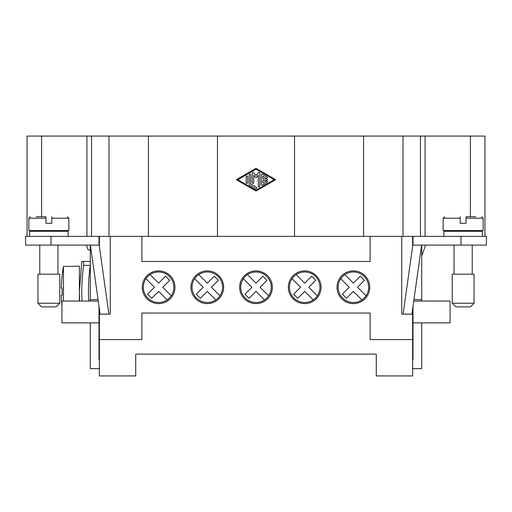 <?xml version="1.0" encoding="UTF-8"?>
<svg xmlns="http://www.w3.org/2000/svg" width="512" height="512" viewBox="0 0 512 512"><rect width="100%" height="100%" fill="white"/><g stroke="black" fill="none" stroke-linecap="round" stroke-linejoin="round"><path stroke-width="0.77" d="M337.037 287.251A16.352 16.352 0 0 1 353.395 270.899A16.352 16.352 0 0 1 369.747 287.251A16.352 16.352 0 0 1 353.395 303.603A16.352 16.352 0 0 1 337.037 287.251M288.346 287.251A16.352 16.352 0 0 1 304.698 270.899A16.352 16.352 0 0 1 321.05 287.251A16.352 16.352 0 0 1 304.698 303.603A16.352 16.352 0 0 1 288.346 287.251M239.648 287.251A16.352 16.352 0 0 1 256 270.899A16.352 16.352 0 0 1 272.352 287.251A16.352 16.352 0 0 1 256 303.603A16.352 16.352 0 0 1 239.648 287.251M223.654 287.251A16.352 16.352 0 0 1 207.302 303.603A16.352 16.352 0 0 1 190.95 287.251A16.352 16.352 0 0 1 207.302 270.899A16.352 16.352 0 0 1 223.654 287.251M174.963 287.251A16.352 16.352 0 0 1 158.605 303.603A16.352 16.352 0 0 1 142.253 287.251A16.352 16.352 0 0 1 158.605 270.899A16.352 16.352 0 0 1 174.963 287.251M366.042 295.795A15.264 15.264 0 0 0 344.851 274.605L353.395 283.142L360.333 276.205L364.442 280.314L357.504 287.251L366.042 295.795A15.264 15.264 0 0 1 361.933 299.904L353.395 291.366L346.458 298.304L342.342 294.189L349.28 287.251L340.742 278.714A15.264 15.264 0 0 1 344.851 274.605A15.264 15.264 0 0 0 346.227 300.73A15.264 15.264 0 0 0 361.933 299.904M317.35 295.795A15.264 15.264 0 0 0 296.16 274.605L304.698 283.142L311.635 276.205L315.744 280.314L308.806 287.251L317.35 295.795A15.264 15.264 0 0 1 313.235 299.904L304.698 291.366L297.76 298.304L293.645 294.189L300.582 287.251L292.045 278.714A15.264 15.264 0 0 1 296.16 274.605A15.264 15.264 0 0 0 297.536 300.73A15.264 15.264 0 0 0 313.235 299.904M268.653 295.795A15.264 15.264 0 0 0 247.462 274.605L256 283.142L262.938 276.205L267.053 280.314L260.109 287.251L268.653 295.795A15.264 15.264 0 0 1 264.538 299.904L256 291.366L249.062 298.304L244.947 294.189L251.891 287.251L243.347 278.714A15.264 15.264 0 0 1 247.462 274.605A15.264 15.264 0 0 0 248.838 300.73A15.264 15.264 0 0 0 264.538 299.904M219.955 295.795A15.264 15.264 0 0 0 198.765 274.605L207.302 283.142L214.24 276.205L218.355 280.314L211.418 287.251L219.955 295.795A15.264 15.264 0 0 1 215.84 299.904L207.302 291.366L200.365 298.304L196.256 294.189L203.194 287.251L194.65 278.714A15.264 15.264 0 0 1 198.765 274.605A15.264 15.264 0 0 0 200.141 300.73A15.264 15.264 0 0 0 215.84 299.904M171.258 295.795A15.264 15.264 0 0 0 150.067 274.605L158.605 283.142L165.542 276.205L169.658 280.314L162.72 287.251L171.258 295.795A15.264 15.264 0 0 1 167.149 299.904L158.605 291.366L151.667 298.304L147.558 294.189L154.496 287.251L145.958 278.714A15.264 15.264 0 0 1 150.067 274.605A15.264 15.264 0 0 0 151.443 300.73A15.264 15.264 0 0 0 167.149 299.904M452.237 303.245L455.872 306.88L470.413 306.88L474.042 303.245L452.237 303.245L452.237 274.17M474.042 303.245L474.042 274.17L452.25 274.17M482.4 236.378L482.4 231.29L443.898 231.29M475.859 216.755L466.048 216.755L466.048 223.296L460.237 223.296L460.237 216.755M466.048 218.208L483.13 218.208L483.13 230.56L443.155 230.56L443.155 218.208L444.608 216.755M37.958 303.245L41.587 306.88L56.122 306.88L59.763 303.245L59.763 274.17L37.958 274.17L37.958 303.245L59.763 303.245M57.946 245.101L57.946 274.17M39.776 245.101L39.776 274.17M39.776 230.56L39.776 231.29M57.946 230.56L57.946 231.29M36.141 216.755L45.952 216.755L45.952 218.208L28.87 218.208L28.87 230.56L68.845 230.56L68.845 218.208L67.392 216.755M45.952 223.296L51.763 223.296L45.952 223.296L45.952 218.208M68.122 236.378L68.122 231.29L29.6 231.29L29.6 236.378M51.763 223.296L51.763 216.755M82.016 301.062A188.621 188.621 0 0 1 83.616 265.382L83.616 261.453L81.779 261.453L79.386 291.59M79.386 301.062L79.386 266.176L63.456 266.438A145.318 145.318 0 0 0 61.306 287.981L62.182 287.981A144.442 144.442 0 0 0 62.182 295.245L61.306 295.245L62.182 295.245A144.442 144.442 0 0 1 62.182 287.981L61.306 287.981M63.456 301.062L63.456 266.438M83.616 265.382L90.285 265.382A188.621 188.621 0 0 0 88.691 301.062M99.008 236.378L99.008 245.101L25.6 245.101L25.6 236.378L110.272 236.378L110.272 314.144L99.373 314.144L99.373 375.923L135.712 375.923L135.712 354.118L376.288 354.118L376.288 375.923L412.627 375.923L412.627 314.144L401.728 314.144L401.728 236.378L412.992 236.378L412.992 245.101L486.4 245.101L486.4 236.378L412.992 236.378M412.627 339.584L370.112 339.584L370.112 313.056L141.888 313.056L141.888 339.584L99.373 339.584M266.598 178.925A0.755 0.755 0 0 1 267.354 179.686A0.755 0.755 0 0 1 266.598 180.442L262.816 180.442L262.816 183.085L266.221 181.12A0.755 0.755 0 0 1 267.258 181.402A0.755 0.755 0 0 1 266.976 182.432L262.432 185.056A0.755 0.755 0 0 1 261.299 184.397L261.299 174.97A0.755 0.755 0 0 1 262.432 174.317L266.976 176.934A0.755 0.755 0 0 1 267.258 177.971A0.755 0.755 0 0 1 266.221 178.246L262.816 176.282L262.816 178.925L266.598 178.925M246.157 176.717A0.755 0.755 0 0 1 246.912 175.962A0.755 0.755 0 0 1 247.674 176.717L247.674 182.65A0.755 0.755 0 0 1 246.912 183.411A0.755 0.755 0 0 1 246.157 182.65L246.157 176.717M237.83 179.686L256 190.163L274.17 179.686L256 169.203L237.83 179.686M256 191.034L236.314 179.686L256 168.333L275.686 179.686L256 191.034M249.568 185.056A0.755 0.755 0 0 1 249.184 184.397L249.184 174.97A0.755 0.755 0 0 1 249.946 174.214A0.755 0.755 0 0 1 250.701 174.97L250.701 183.962L256.378 187.232A0.755 0.755 0 0 1 256.653 188.269A0.755 0.755 0 0 1 255.622 188.544L249.568 185.056M253.728 175.251L253.728 182.65A0.755 0.755 0 0 1 252.973 183.411A0.755 0.755 0 0 1 252.218 182.65L252.218 173.222A0.755 0.755 0 0 1 253.542 172.73L256 175.558L258.458 172.73A0.755 0.755 0 0 1 259.782 173.222L259.782 186.144A0.755 0.755 0 0 1 259.027 186.899A0.755 0.755 0 0 1 258.272 186.144L258.272 175.251L256 177.869L253.728 175.251M484.947 236.378L484.947 136.077L363.571 136.077L363.571 236.378L370.112 236.378L370.112 261.453L141.888 261.453L141.888 236.378L294.522 236.378L294.522 136.077L27.053 136.077L27.053 236.378M363.571 136.077L294.522 136.077M217.478 236.378L217.478 136.077M148.429 236.378L148.429 136.077M363.571 236.378L294.522 236.378M99.373 314.144L99.373 308.998M99.373 246.33L99.373 236.378M425.069 236.378L425.069 136.077M86.931 236.378L86.931 136.077M141.888 236.378L110.272 236.378M401.728 236.378L370.112 236.378M61.306 295.245A145.318 145.318 0 0 0 61.939 305.67M86.374 245.101L88.07 249.824L90.285 249.824M90.285 261.453L83.616 261.453M99.373 368.659L90.285 368.659L90.285 322.867M90.285 301.062L90.285 245.101M99.008 306.413L99.008 322.867L61.939 322.867L61.939 301.062L98.259 301.062M99.008 322.867L99.008 359.936L99.373 359.936M90.394 245.101L100.096 314.144M108.902 314.144L99.008 243.744M98.054 299.61L90.285 299.61M412.992 306.413L412.992 322.867L450.061 322.867L450.061 301.062L413.741 301.062M412.992 322.867L412.992 359.936L412.627 359.936M412.627 368.659L421.715 368.659L421.715 322.867M421.715 301.062L421.715 245.101M421.606 245.101L411.904 314.144M403.098 314.144L412.992 243.744M425.626 245.101L421.715 256M413.946 299.61L421.715 299.61M412.627 236.378L412.627 246.33M412.627 308.998L412.627 314.144M460.237 218.208L443.155 218.208M51.763 218.208L68.845 218.208M403.008 236.378L403.008 136.077M108.992 236.378L108.992 136.077M470.413 216.755L470.413 136.077M420.461 236.378L420.461 136.077M91.539 236.378L91.539 136.077M41.587 216.755L41.587 136.077M51.04 236.378L51.04 245.101M460.96 236.378L460.96 245.101M472.224 245.101L472.224 274.17M454.054 231.29L454.054 230.56M483.13 218.208L481.677 216.755M28.87 218.208L30.323 216.755M79.616 301.062L79.386 291.635M443.878 236.378L443.878 231.29M454.054 274.17L454.054 245.101M472.224 230.56L472.224 231.29"/></g></svg>
